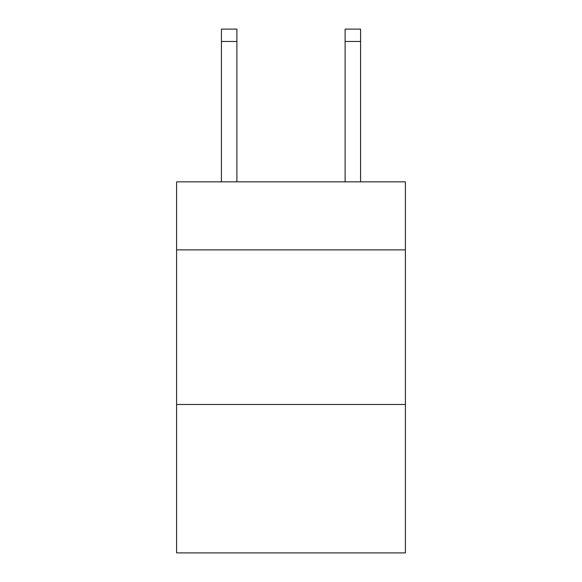 <?xml version="1.0" encoding="UTF-8"?>
<svg xmlns="http://www.w3.org/2000/svg" width="582" height="582" viewBox="0 0 582 582"><rect width="100%" height="100%" fill="white"/><g stroke="black" fill="none" stroke-linecap="round" stroke-linejoin="round"><path stroke-width="0.87" d="M405.407 249.874L405.407 181.846L176.593 181.846L176.593 249.874L405.407 249.874L405.407 552.9L176.593 552.9L176.593 249.874M405.407 404.483L176.593 404.483M345.111 181.846L345.111 29.1L360.571 29.1L360.571 181.846M345.111 29.1L360.571 29.1L345.111 29.1M236.889 181.846L236.889 41.468L221.429 41.468L221.429 29.1L236.889 29.1L236.889 41.468M221.429 181.846L221.429 41.468M236.889 29.1L221.429 29.1M345.111 41.468L360.571 41.468"/></g></svg>
